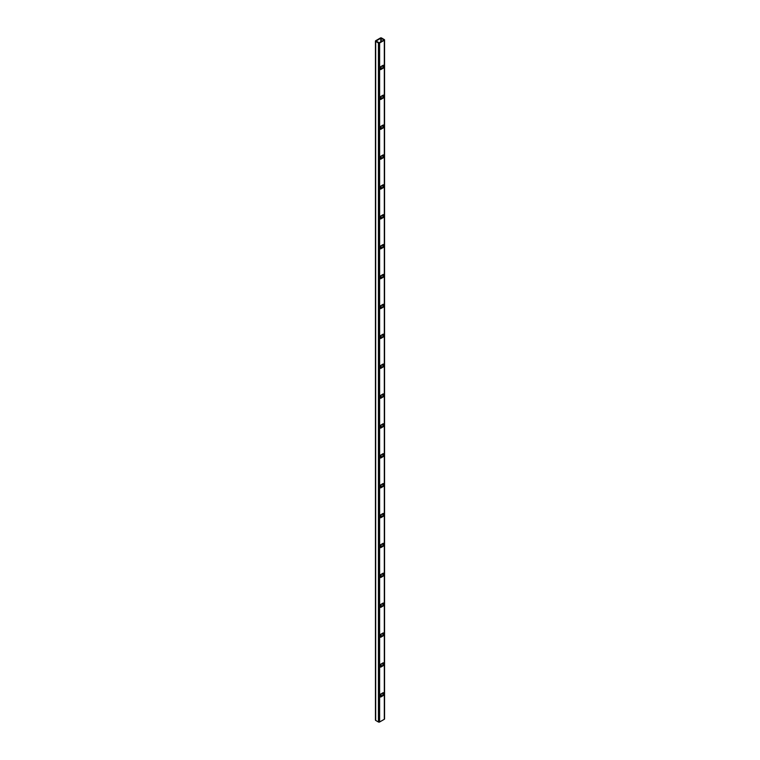 <?xml version="1.0" encoding="UTF-8"?>
<svg xmlns="http://www.w3.org/2000/svg" width="760" height="760" viewBox="0 0 760 760"><rect width="100%" height="100%" fill="white"/><g stroke="black" fill="none" stroke-linecap="round" stroke-linejoin="round"><path stroke-width="1.14" d="M383.923 39.814L380.788 38.228L376 41.059L379.212 42.75L383.923 40.033M378.433 42.978A0.836 0.484 0 0 0 379.61 42.978L384.313 40.261A0.836 0.484 0 0 0 384.313 39.587L381.567 38A0.836 0.484 0 0 0 380.389 38L375.687 40.717A0.836 0.484 0 0 0 375.687 41.392L378.433 42.978L378.433 722A0.836 0.484 0 0 0 379.61 722L384.313 719.283A0.836 0.484 0 0 0 384.56 718.941L384.56 39.928M375.44 41.059L375.44 720.072A0.836 0.484 0 0 0 375.687 720.413L378.433 722M380.684 69.635L383.23 68.162L383.23 65.218L380.684 66.69L380.684 69.635M380.684 99.512L383.23 98.04L383.23 95.095L380.684 96.567L380.684 99.512M380.684 129.38L383.23 127.918L383.23 124.973L380.684 126.445L380.684 129.38M380.684 159.258L383.23 157.795L383.23 154.85L380.684 156.322L380.684 159.258M380.684 189.136L383.23 187.663L383.23 184.727L380.684 186.2L380.684 189.136M380.684 219.013L383.23 217.541L383.23 214.605L380.684 216.077L380.684 219.013M380.684 248.891L383.23 247.418L383.23 244.483L380.684 245.945L380.684 248.891M380.684 278.768L383.23 277.295L383.23 274.36L380.684 275.823L380.684 278.768M380.684 308.645L383.23 307.173L383.23 304.228L380.684 305.7L380.684 308.645M380.684 338.523L383.23 337.05L383.23 334.106L380.684 335.578L380.684 338.523M380.684 368.401L383.23 366.928L383.23 363.983L380.684 365.455L380.684 368.401M380.684 398.278L383.23 396.805L383.23 393.86L380.684 395.333L380.684 398.278M380.684 428.155L383.23 426.683L383.23 423.738L380.684 425.21L380.684 428.155M380.684 458.033L383.23 456.56L383.23 453.615L380.684 455.088L380.684 458.033M380.684 487.911L383.23 486.438L383.23 483.493L380.684 484.965L380.684 487.911M380.684 517.788L383.23 516.315L383.23 513.37L380.684 514.843L380.684 517.788M380.684 547.665L383.23 546.193L383.23 543.248L380.684 544.721L380.684 547.665M380.684 577.543L383.23 576.07L383.23 573.125L380.684 574.598L380.684 577.543M380.684 607.411L383.23 605.948L383.23 603.003L380.684 604.475L380.684 607.411M380.684 637.288L383.23 635.825L383.23 632.88L380.684 634.353L380.684 637.288M380.684 667.166L383.23 665.693L383.23 662.758L380.684 664.231L380.684 667.166M380.684 697.043L383.23 695.571L383.23 692.635L380.684 694.108L380.684 697.043M382.84 65.445L382.84 67.934L380.684 69.179M382.84 95.323L382.84 97.812L380.684 99.056M382.84 125.2L382.84 127.689L380.684 128.934M382.84 155.078L382.84 157.567L380.684 158.811M382.84 184.956L382.84 187.445L380.684 188.689M382.84 214.823L382.84 217.322L380.684 218.566M382.84 244.701L382.84 247.199L380.684 248.444M382.84 274.578L382.84 277.067L380.684 278.312M382.84 304.456L382.84 306.945L380.684 308.19M382.84 334.334L382.84 336.822L380.684 338.067M382.84 364.211L382.84 366.7L380.684 367.945M382.84 394.088L382.84 396.577L380.684 397.822M382.84 423.966L382.84 426.455L380.684 427.699M382.84 453.844L382.84 456.332L380.684 457.577M382.84 483.721L382.84 486.21L380.684 487.454M382.84 513.598L382.84 516.087L380.684 517.332M382.84 543.476L382.84 545.965L380.684 547.209M382.84 573.353L382.84 575.842L380.684 577.087M382.84 603.231L382.84 605.72L380.684 606.964M382.84 633.108L382.84 635.597L380.684 636.842M382.84 662.986L382.84 665.475L380.684 666.719M382.84 692.854L382.84 695.352L380.684 696.597M381.178 38.228L381.178 41.62M381.178 66.405L381.178 68.894M381.178 96.282L381.178 98.771M381.178 126.16L381.178 128.649M381.178 156.037L381.178 158.526M381.178 185.915L381.178 188.404M381.178 215.792L381.178 218.281M381.178 245.67L381.178 248.159M381.178 275.548L381.178 278.036M381.178 305.425L381.178 307.914M381.178 335.302L381.178 337.791M381.178 365.17L381.178 367.669M381.178 395.048L381.178 397.537M381.178 424.925L381.178 427.414M381.178 454.803L381.178 457.292M381.178 484.68L381.178 487.169M381.178 514.558L381.178 517.047M381.178 544.436L381.178 546.924M381.178 574.313L381.178 576.802M381.178 604.19L381.178 606.679M381.178 634.068L381.178 636.557M381.178 663.945L381.178 666.434M381.178 693.823L381.178 696.312M379.61 42.978L379.61 722M384.313 40.261L384.313 719.283M375.687 41.392L375.687 720.413M380.788 38.228L380.788 41.847M380.788 66.633L380.788 69.122M380.788 96.51L380.788 98.999M380.788 126.388L380.788 128.877M380.788 156.266L380.788 158.755M380.788 186.143L380.788 188.632M380.788 216.02L380.788 218.509M380.788 245.898L380.788 248.387M380.788 275.766L380.788 278.264M380.788 305.644L380.788 308.132M380.788 335.521L380.788 338.01M380.788 365.398L380.788 367.887M380.788 395.276L380.788 397.765M380.788 425.153L380.788 427.642M380.788 455.031L380.788 457.52M380.788 484.909L380.788 487.397M380.788 514.786L380.788 517.275M380.788 544.663L380.788 547.153M380.788 574.541L380.788 577.03M380.788 604.418L380.788 606.908M380.788 634.296L380.788 636.785M380.788 664.173L380.788 666.663M380.788 694.051L380.788 696.54"/></g></svg>
